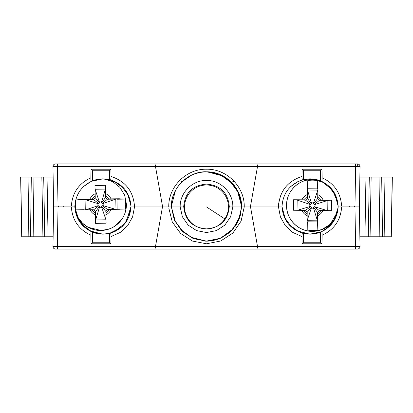 <?xml version="1.0" encoding="UTF-8"?>
<svg xmlns="http://www.w3.org/2000/svg" width="413" height="413" viewBox="0 0 413 413"><rect width="100%" height="100%" fill="white"/><g stroke="black" fill="none" stroke-linecap="round" stroke-linejoin="round"><path stroke-width="0.62" d="M331.474 200.186L331.35 210.687L321.175 210.542L317.623 214.011L317.427 224.233L317.22 221.926L307.303 221.812L306.988 224.104L307.091 213.888L303.622 210.341L293.442 210.248L293.566 199.747L303.746 199.809L307.293 196.34L307.427 186.206L307.453 189.99L317.809 190.109L317.716 198.467L317.824 196.464L321.293 200.011L331.474 200.186L327.87 200.408L327.752 210.625M293.566 199.747L305.512 200.145L310.71 204.394L309.833 204.383L309.807 206.577L310.684 206.588L311.335 207.254L311.325 208.131L313.519 208.157L313.529 207.28L314.195 206.629L319.399 210.666L317.551 212.468L317.452 220.821L307.096 220.702L307.195 212.344L305.393 210.501L310.684 206.588M303.746 199.809L305.512 200.145L307.36 198.343L307.453 189.99L311.387 202.866L311.376 203.743L310.71 204.394M297.04 210.269L297.159 200.052L309.833 204.383M303.622 210.341L305.393 210.501M307.091 213.888L307.195 212.344L311.335 207.254M306.988 224.104L307.096 220.702L311.325 208.131M317.489 224.228L317.452 220.821L313.519 208.157M317.623 214.011L317.551 212.468L313.529 207.28M321.175 210.542L319.399 210.666M313.57 203.769L317.716 198.467L319.517 200.31L327.87 200.408L315.098 204.445L314.221 204.435L313.57 203.769L313.581 202.891L311.387 202.866M314.221 204.435L319.517 200.31L321.293 200.011M307.427 186.206L307.69 188.762L317.607 188.875L317.927 186.33L317.824 196.464M317.927 186.33L317.809 190.109L313.581 202.891M307.293 196.34L307.36 198.343L311.376 203.743M307.045 224.109L307.21 229.974A25.188 25.183 1 0 0 317.127 230.093L317.427 224.233M307.489 186.201L307.783 180.595A25.188 25.183 1 0 1 317.7 180.713L317.871 186.325M317.22 221.926L317.127 230.093M307.21 229.974L307.303 221.812M317.7 180.713L317.607 188.875M307.69 188.762L307.783 180.595M297.474 210.274L309.807 206.577M314.195 206.629L327.318 210.62M315.073 206.639L315.098 204.445M94.949 185.483L105.444 185.298L105.64 195.432L109.208 198.88L119.388 198.756L116.972 199.221L117.142 209.133L119.569 209.257L109.393 209.406L105.945 212.979L106.105 223.196L95.609 223.376L95.413 213.165L91.841 209.716L81.666 209.918L84.087 209.711L83.916 199.794L81.485 199.422L93.436 199.474L91.66 199.185L95.109 195.612L94.949 185.483L95.083 189.262L105.439 189.082L105.583 197.435L107.442 199.226L115.795 199.081L115.976 209.298M95.609 223.376L95.475 211.616L99.466 206.407L99.481 207.285L101.675 207.249L101.66 206.371L102.305 205.7L103.183 205.684L103.147 203.49L102.269 203.506L101.598 202.86L105.583 197.435L105.64 195.432M95.413 213.165L95.475 211.616L93.617 209.825L98.795 205.762L99.466 206.407M106.105 223.196L105.976 219.788L95.62 219.969L99.481 207.285M105.945 212.979L105.976 219.788L101.675 207.249M109.393 209.406L107.623 209.582L105.831 211.435L101.66 206.371M119.388 198.756L115.795 199.081L103.147 203.49M109.208 198.88L107.442 199.226L102.269 203.506M105.444 185.298L105.439 189.082L101.583 201.983L99.388 202.019L99.404 202.897L98.759 203.568L97.881 203.583L97.917 205.777L98.795 205.762M98.759 203.568L93.436 199.474L95.233 197.615L95.083 189.262L99.388 202.019M99.404 202.897L95.233 197.615L95.109 195.612M81.485 199.422L91.66 199.185M85.264 209.835L85.083 199.618L97.881 203.583M91.841 209.716L93.617 209.825M119.574 209.195L125.309 208.993A25.188 25.183 -1 0 0 125.134 199.076L119.393 198.818M81.66 209.856L75.925 209.856A25.188 25.183 -1 0 1 75.749 199.938L81.48 199.479M75.037 209.071A25.89 25.885 -1 0 0 103.028 230.309A25.89 25.885 -1 0 0 126.419 204.089L126.419 204.136A25.89 25.885 179 0 1 103.08 230.351A25.89 25.885 179 0 1 75.058 209.215L78.269 217.806L82.548 223.211L88.098 227.295L100.984 230.469L108.49 229.22M116.972 199.221L125.134 199.076M125.309 208.993L117.142 209.133M75.749 199.938L83.916 199.794M84.087 209.711L75.925 209.856M85.697 209.83L97.917 205.777M107.623 209.582L102.305 205.7M115.542 209.308L103.183 205.684M101.598 202.86L101.583 201.983M183.697 206.061L184.575 206.061M228.425 206.061L229.303 206.061M229.318 206.061C228.162 220.114 220.552 227.723 206.5 228.879C192.448 227.723 184.838 220.114 183.682 206.061M206.5 232.545L216.407 230.609L224.858 225.09L230.614 216.789L232.818 206.939L229.318 206.939C228.162 192.886 220.552 185.277 206.5 184.121C192.448 185.277 184.838 192.886 183.682 206.939L180.171 206.939L182.386 216.789L188.142 225.09L196.593 230.609L206.5 232.545M239.354 218.436L241.595 206.939C242.075 188.085 225.168 171.338 206.5 171.834C187.832 171.333 170.92 188.085 171.395 206.939L174.343 220.139L182.03 231.234L193.305 238.595L206.5 241.166L219.695 238.595L230.97 231.234L238.662 220.139L241.595 206.939L232.829 206.939C233.278 192.814 220.625 180.089 206.5 180.455C192.375 180.089 179.722 192.814 180.171 206.939L171.395 206.939L174.322 220.103L181.988 231.192L193.269 238.58L206.918 241.166M207.465 171.849L221.693 175.701L230.929 182.51L237.743 191.746L241.605 206.5L238.678 192.897L231.012 181.808L219.731 174.42L206.5 171.834M207.114 241.161L210.269 240.965M210.744 240.913L211.033 240.872M212.21 240.702L217.207 239.494M221.456 237.826L230.841 231.357M235.214 226.257L236.086 224.961M236.288 224.641L239.292 218.596M168.762 206.939C168.251 186.779 186.34 168.7 206.5 169.222C226.66 168.7 244.749 186.779 244.238 206.939L241.605 206.939C241.306 195.421 235.715 187.146 230.852 182.443C226.03 177.528 217.878 172.216 206.846 171.834C189.624 170.641 170.595 187.471 171.395 206.939L162.619 206.939L155.035 163.935L257.965 163.935L257.495 166.615L355.655 166.615L355.655 163.935L257.965 163.935L250.381 206.939L244.238 206.939L241.104 221.105L232.865 233.04L220.733 240.991L206.5 243.778L192.53 241.094L180.543 233.433L172.247 221.874L168.814 208.069M250.459 206.5L257.965 249.065L357.41 249.065A2.633 2.633 0 0 0 360.043 246.385L257.495 246.385L257.965 249.065L128.489 249.065M155.035 249.065L155.505 246.385L155.035 249.065L55.27 249.049M134.519 206.939L132.614 216.846L127.684 225.643L120.229 232.442L111.02 236.546L110.911 243.784L91.01 243.784L90.886 235.209C78.826 229.618 72.316 220.196 71.351 206.939L58.032 206.939L57.345 246.385L155.505 246.385L162.541 206.5M355.655 249.065L354.968 206.939L341.649 206.939C340.684 220.196 334.174 229.618 322.114 235.209L321.99 243.784L302.089 243.784L301.98 236.546L292.771 232.442L285.316 225.643L280.386 216.846L278.481 206.939M281.981 206.061C282.791 219.675 289.642 228.694 302.543 233.118L310.065 234.145L321.557 231.688C331.799 226.598 337.328 218.348 338.139 206.939L338.144 206.691M320.612 232.091L320.467 242.235L303.612 242.235L303.483 233.366M303.612 242.235L302.089 243.784M302.543 233.118C302.177 233.195 301.991 234.341 301.98 236.546M303.7 233.417L306.513 233.923M306.978 233.975L309.853 234.145M310.354 234.145L312.558 234.037M313.08 233.985L315.114 233.691M315.769 233.562L317.545 233.133M318.242 232.932L320.225 232.245M318.191 232.942L321.562 231.688L329.662 226.179L333.776 221.115L338.113 207.532L337.989 209.076M338.149 206.5A28.084 28.084 0 0 1 338.139 206.939L341.649 206.939L341.634 207.274M340.56 249.065L279.302 249.065M65.264 249.065L72.44 249.065M56.101 249.065L55.59 249.065C53.958 248.925 53.081 248.048 52.957 246.432A2.633 2.633 90 0 0 55.59 249.065M98.893 249.065L81 249.065M57.345 249.065L57.345 246.385L52.957 246.385L53.644 206.939L58.032 206.939L53.644 206.939L52.957 246.385A2.633 2.633 90 0 0 52.957 246.432L52.957 246.385M74.887 207.476L79.224 221.115L83.338 226.179L91.438 231.688M92.775 232.245L94.758 232.932M95.455 233.133L97.236 233.562M97.886 233.691L99.92 233.985M100.442 234.037L102.646 234.145M103.167 234.145L106.022 233.975M106.492 233.918L109.29 233.417M74.856 206.691L74.861 206.939C75.672 218.348 81.201 226.598 91.443 231.688L102.935 234.145L109.517 233.366L120.942 227.615L126.11 221.931L131.019 206.5M71.351 206.939L74.861 206.939A28.084 28.084 0 0 1 74.851 206.5M111.02 236.546C111.009 234.341 110.823 233.195 110.457 233.118C123.358 228.694 130.209 219.675 131.019 206.061M110.911 243.784L109.388 242.235L92.533 242.235L91.01 243.784M109.517 233.366L109.388 242.235M92.533 242.235L92.388 232.091M91.443 231.688C91.082 231.662 90.896 232.834 90.886 235.209M63.71 206.5L63.705 206.061M58.445 206.5L58.44 206.061M90.974 231.471L100.023 233.995M100.333 234.026L106.136 233.964M106.363 233.939L110.462 233.118M111.675 232.751L113.658 232.018M113.694 232.003L125.18 223.206L130.766 209.819M130.828 209.365L130.885 208.818M130.983 207.538L130.998 207.233M131.009 206.877L131.019 206.939C130.209 193.325 123.358 184.306 110.457 179.882L102.935 178.855L106.074 179.03M74.887 207.532L74.856 206.319M359.356 206.939L354.968 206.939L359.356 206.939L360.033 246.7M359.826 247.485L359.594 247.908M359.547 247.976L359 248.533M358.938 248.58L358.515 248.827M358.272 248.92L357.803 249.039M357.73 249.049L357.41 249.065M349.295 206.061L349.29 206.5M338.464 219.85L338.629 219.499M338.82 219.091L338.97 218.756M339.145 218.353L339.29 218.007M340.482 214.543L340.601 214.12M354.56 206.061L354.555 206.5M306.859 233.964L312.584 234.032M312.971 233.995L317.855 233.046M322.563 231.213L323.229 230.867M323.498 230.728L323.849 230.531M324.288 230.278L333.425 221.652L337.891 209.876M338.133 207.011L338.139 206.928A28.084 28.084 0 0 0 338.139 206.061C337.328 194.652 331.799 186.402 321.557 181.312C321.918 181.338 322.104 180.166 322.114 177.791C334.174 183.382 340.684 192.804 341.649 206.061L354.968 206.061L355.655 166.615L360.043 166.615L359.356 206.061L359.883 175.783M338.144 206.319L338.113 207.532M322.114 235.209C322.104 232.834 321.918 231.662 321.557 231.688M320.467 242.235L321.99 243.784M232.829 181.488A4.388 4.388 0 0 1 234.739 181.921M237.103 184.879A4.388 4.388 0 0 1 237.207 185.551L237.573 185.545M162.464 206.939L131.019 206.939M72.652 197.992L72.487 198.565M72.383 198.952L72.012 200.527M102.935 178.855L91.443 181.312L94.882 180.032M95.098 179.97L100.034 179.005M100.338 178.974L102.723 178.855M74.861 206.412L74.867 205.958M53.659 206.939L53.644 206.061L58.032 206.061L53.644 206.061L52.957 166.615L57.345 166.615L58.032 206.061L71.351 206.061C72.316 192.804 78.826 183.382 90.886 177.791L91.01 169.216L92.533 170.765L92.388 180.909L94.67 180.099M95.367 179.892L97.153 179.454M97.788 179.33L99.863 179.02M100.514 178.958L105.996 179.02M106.415 179.072L109.254 179.572M109.703 179.681L110.08 179.779M74.851 206.939A28.084 28.084 0 0 1 74.861 206.061L71.351 206.061M90.886 177.791C90.896 180.166 91.082 181.338 91.443 181.312C81.201 186.402 75.672 194.652 74.861 206.061M91.01 169.216L110.911 169.216L111.02 176.454C125.722 181.317 133.564 191.477 134.53 206.939M55.27 163.951L57.345 163.935L57.345 166.615L155.505 166.615L155.035 163.935L57.345 163.935M55.59 163.935A2.633 2.633 -90 0 0 52.957 166.615L52.967 166.305M120.488 163.935L132.898 163.935M355.655 163.935L357.73 163.951M356.899 163.935L357.41 163.935C359.042 164.075 359.919 164.952 360.043 166.568A2.633 2.633 -90 0 0 357.41 163.935M321.557 181.312L310.065 178.855L302.543 179.882C289.642 184.306 282.791 193.325 281.981 206.939L250.536 206.939M278.47 206.939C279.436 191.477 287.278 181.317 301.98 176.454L302.089 169.216L321.99 169.216L322.114 177.791M359.976 170.517L360.043 166.615M359.356 206.061L354.968 206.061L359.356 206.061L359.341 206.939M341.649 206.061L338.133 205.958L338.139 206.412M303.483 179.634L303.612 170.765L320.467 170.765L321.99 169.216M320.467 170.765L320.612 180.909L318.33 180.099M303.767 179.567L306.673 179.061M312.662 178.974L306.926 179.03L312.486 178.958M313.137 179.02L315.284 179.34M315.754 179.438L317.633 179.892M281.986 206.619L281.996 205.994M301.98 176.454C301.991 178.659 302.177 179.805 302.543 179.882L306.575 179.072M303.612 170.765L302.089 169.216M312.977 179.005L317.902 179.97M321.562 181.312L332.336 189.83L337.788 202.437M281.816 192.845L281.64 193.201M281.47 193.563L281.305 193.914M281.139 194.286L280.985 194.642M280.83 195.019L280.685 195.37M279.482 199.056L278.858 202.06M278.754 202.762L278.486 206.004M359.862 177.1L392.35 177.1L391.297 236.778L359.878 236.778M392.35 177.1L391.292 236.778M382.526 236.778L381.689 177.1L379.015 177.1L379.846 236.778M370.074 236.778L371.153 177.1L369.289 177.1L368.246 236.778M392.221 177.1L391.194 236.778M384.844 236.778L384.049 177.1M205.798 171.839L205.426 171.849M205.018 171.865L202.845 172.025M202.385 172.076L202.029 172.118M200.79 172.298L195.793 173.506M191.56 175.169L182.159 181.643M177.796 186.728L176.914 188.039M176.712 188.359L175.525 190.414M175.458 190.538L171.405 206.061M53.174 165.51L53.401 165.097M53.458 165.019L53.69 164.741M53.721 164.71L53.995 164.472M54.072 164.415L54.485 164.173M53.122 236.778L44.754 236.778L43.711 177.1L41.847 177.1L53.138 177.1M33.154 236.778L33.985 177.1L41.847 177.1L42.926 236.778L21.703 236.778L20.65 177.1L21.703 236.778M28.156 236.778L28.951 177.1L20.65 177.1M28.951 177.1L31.311 177.1L30.474 236.778M44.759 236.778L42.926 236.778M20.779 177.1L21.806 236.778M92.533 170.765L109.388 170.765L110.911 169.216M109.388 170.765L109.517 179.634M110.457 179.882C110.823 179.805 111.009 178.659 111.02 176.454M194.497 225.307A21.941 21.941 0 0 0 224.868 218.942A21.941 21.941 0 0 0 218.503 188.571A21.941 21.941 0 0 0 188.132 194.936A21.941 21.941 0 0 0 194.497 225.307A21.941 21.941 0 0 1 188.132 194.936A21.941 21.941 0 0 1 218.503 188.571M307.318 194.502A11.848 11.848 1 0 0 301.908 199.789M301.784 210.315A11.848 11.848 1 0 0 307.071 215.725M317.602 215.849A11.848 11.848 1 0 0 323.012 210.563M323.131 200.037A11.848 11.848 1 0 0 317.85 194.626M286.565 205.013C285.961 218.895 298.258 231.554 312.151 231.352L321.882 229.576L330.24 224.28L337.555 211.807A25.89 25.885 -179 0 1 286.565 205.013L286.565 204.967C286.421 191.234 299.017 178.989 312.755 179.531A25.89 25.885 1 0 0 286.565 204.967A25.89 25.885 1 0 0 337.607 211.564M90.008 209.747A11.848 11.848 -1 0 0 95.444 214.997M105.976 214.817A11.848 11.848 -1 0 0 111.231 209.376M111.045 198.849A11.848 11.848 -1 0 0 105.604 193.594M95.078 193.78A11.848 11.848 -1 0 0 89.822 199.216M257.505 246.458L155.494 246.458M357.307 166.542L357.307 163.935M365.959 177.1L364.942 236.778M155.494 166.542L257.505 166.542M48.058 236.778L47.041 177.1M206.5 206.939L224.868 218.942M312.755 179.531L319.807 180.6M103.921 178.875L112.641 181.658L119.858 187.311L124.649 195.122L126.419 204.089M115.108 225.983L122.181 218.787M125.593 211.084L126.419 204.136M171.41 206.939L175.293 221.301L182.148 230.557L191.441 237.361L206.154 241.166L220.537 238.239L233.299 228.74L240.273 215.648L241.605 206.531M171.405 206.939L175.257 221.254L182.071 230.49L191.307 237.299L205.535 241.151M208.023 241.135L212.587 240.634M217.744 239.318L221.291 237.898M221.342 237.878L229.483 232.596L235.875 225.291L240.015 216.515L241.595 206.939M65.791 249.065L66.885 249.065M74.882 207.29L77.943 218.219L83.39 225.601L90.783 231.048L102.496 234.14L104.148 234.119M108.046 233.675L112.042 232.627M115.361 231.249L122.351 226.355M126.357 221.559L127.271 220.077M130.828 209.339L131.014 206.619M281.986 206.588L285.073 218.219L290.52 225.601L297.912 231.048L309.626 234.14L311.273 234.119M315.196 233.675L319.208 232.617M175.793 185.551L175.897 184.879M178.333 181.89L178.839 181.694M181.343 181.648L181.937 181.859M131.009 206.133L127.927 194.781L122.48 187.399L115.088 181.952L103.374 178.86L101.722 178.881M97.798 179.33L93.823 180.373M90.499 181.756L83.519 186.645M79.528 191.415L78.362 193.346M347.302 163.935L346.208 163.935M338.133 206.133L335.057 194.781L329.61 187.399L322.217 181.952L310.504 178.86L308.852 178.881M304.928 179.33L300.958 180.373M297.634 181.756L290.649 186.645M286.668 191.405L285.719 192.938M204.977 171.865L200.413 172.366M195.256 173.682L191.709 175.102M65.894 163.935L66.534 163.935"/></g></svg>
